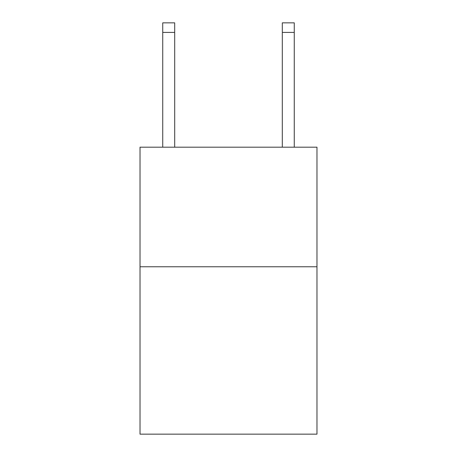 <?xml version="1.0" encoding="UTF-8"?>
<svg xmlns="http://www.w3.org/2000/svg" width="457" height="457" viewBox="0 0 457 457"><rect width="100%" height="100%" fill="white"/><g stroke="black" fill="none" stroke-linecap="round" stroke-linejoin="round"><path stroke-width="0.69" d="M316.975 266.762L316.975 434.15L140.025 434.15L140.025 147.194L316.975 147.194L316.975 266.762L140.025 266.762M174.694 147.194L174.694 32.413L162.738 32.413L162.738 22.85L174.694 22.85L174.694 32.413M162.738 147.194L162.738 32.413M294.262 147.194L294.262 22.85L282.306 22.85L282.306 147.194M282.306 32.413L294.262 32.413"/></g></svg>
